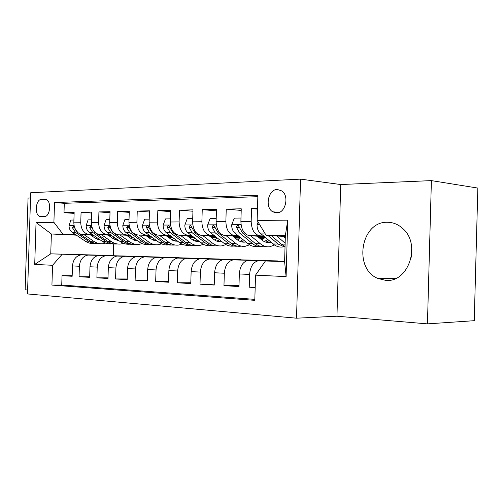 <?xml version="1.0" encoding="UTF-8"?>
<svg xmlns="http://www.w3.org/2000/svg" width="503" height="503" viewBox="0 0 503 503"><rect width="100%" height="100%" fill="white"/><g stroke="black" fill="none" stroke-linecap="round" stroke-linejoin="round"><path stroke-width="0.75" d="M387.379 222.276C360.783 221.251 353.062 268.772 377.992 278.505L385.751 280.366C408.254 282.988 421.426 244.665 402.978 228.727C398.401 224.451 393.201 222.301 387.379 222.276M411.309 257.165L411.737 247.677M277.291 189.455C268.187 189.298 264.553 207.267 272.72 211.807L276.606 212.926C285.364 213.385 289.577 196.139 281.913 190.964L277.291 189.455M427.443 323.875L474.247 320.688L477.85 188.078L431.398 180.615L340.72 184.538L300.555 179.125L296.531 318.192L336.96 316.217L427.443 323.875L431.398 180.615M300.555 179.125L30.708 192.756L27.502 293.941L296.531 318.192M30.538 197.968L28.055 198.081L25.15 289.816L27.627 290.024M257.498 208.449L251.55 208.582L257.479 209.11M263.698 236.033L260.001 235.825C254.455 234.675 251.513 229.846 251.173 221.326L240.887 221.414L241.258 208.802L226.231 209.135L241.207 210.43M238.372 235.85L234.738 235.649C229.167 234.53 226.205 229.827 225.866 221.54L216.114 221.622L216.485 209.349L202.237 209.657L216.435 210.845M214.347 235.674L210.776 235.479C205.193 234.392 202.225 229.808 201.879 221.735L192.63 221.817L192.989 209.858L179.47 210.153L192.951 211.247M191.542 235.505L188.028 235.322C182.438 234.26 179.47 229.796 179.112 221.93L170.328 221.999L170.68 210.348L157.829 210.631L170.643 211.631M169.857 235.347L166.399 235.171C160.809 234.134 157.841 229.777 157.483 222.112L149.127 222.181L149.473 210.814L137.244 211.078L149.441 212.008M149.209 235.203L145.807 235.027C140.23 234.014 137.262 229.764 136.904 222.282L128.944 222.345L129.284 211.254L117.633 211.511L129.252 212.373M129.529 235.058L126.184 234.895C120.619 233.901 117.658 229.752 117.293 222.445L109.711 222.508L110.044 211.675L98.928 211.92L110.012 212.719M110.748 234.92L107.46 234.763C101.914 233.794 98.959 229.739 98.594 222.603L91.357 222.659L91.684 212.077L81.071 212.31L80.744 222.754C81.109 229.726 84.051 233.688 89.572 234.637L92.81 234.794M91.653 213.058L81.071 212.31M142.292 256.549L81.065 254.858C75.991 255.901 73.13 259.586 72.482 265.924L72.162 276.279L62.032 275.657L72.174 275.713M142.299 256.486L87.987 255.084C82.907 256.14 80.04 259.862 79.392 266.257L79.065 276.707L89.679 276.757M79.065 276.707L89.66 277.36L89.987 266.766C90.641 260.284 93.514 256.511 98.613 255.442L160.319 257.077L99.569 255.405M179.137 257.762L116.979 256.052C111.867 257.146 108.975 261.013 108.321 267.646L107.982 278.492L96.89 277.807L108.007 277.845M198.804 258.41L136.225 256.687C131.094 257.819 128.196 261.774 127.529 268.571L127.19 279.674L115.558 278.958L127.209 278.983M219.383 259.095L156.408 257.36C151.265 258.517 148.354 262.579 147.687 269.539L147.341 280.919L135.131 280.165L147.36 280.177M240.937 259.806L177.597 258.064C172.447 259.259 169.536 263.421 168.863 270.557L168.511 282.227L155.679 281.435L168.536 281.429M263.541 260.554L199.88 258.806C194.73 260.032 191.813 264.308 191.134 271.633L190.775 283.604L177.282 282.768L190.8 282.743M238.988 285.566L223.961 285.647L224.332 273.23C225.011 265.628 227.922 261.189 233.059 259.906L277.637 260.919L223.332 259.586C218.189 260.85 215.278 265.238 214.592 272.758L214.228 285.05L200.012 284.17L214.253 284.12M223.961 285.647L238.963 286.578L239.334 273.953C240.019 266.225 242.924 261.711 248.048 260.409L284.61 261.271M240.887 221.414C241.226 229.84 244.175 234.618 249.733 235.75L264.339 236.573M284.792 237.724L285.295 237.749M284.189 237.196L285.314 237.259M216.114 221.622C216.46 229.821 219.427 234.473 225.004 235.58L238.982 236.347M258.737 237.422L264.609 237.749M258.158 236.944L264.949 237.315M192.63 221.817C192.982 229.802 195.95 234.335 201.54 235.417L214.932 236.133M234.04 237.152L240.39 237.491M259.561 238.108L264.081 238.353L259.812 238.315M233.486 236.706L239.843 237.045M170.328 221.999C170.687 229.789 173.654 234.209 179.244 235.259L192.096 235.932M210.594 236.9L216.277 237.196M240.151 238.126L235.19 238.082M210.065 236.485L215.756 236.781M234.826 237.787L240.208 238.07M149.127 222.181C149.485 229.777 152.459 234.084 158.043 235.115L170.379 235.744M188.304 236.661L193.378 236.919M217.177 237.906L211.813 237.856M187.795 236.278L192.882 236.536M211.342 237.491L217.019 237.781M128.944 222.345C129.309 229.758 132.27 233.97 137.847 234.97L149.712 235.567M167.09 236.441L171.611 236.668M189.48 237.561L194.378 237.693M166.606 236.077L171.133 236.309M189.675 237.246L194.089 237.466M109.711 222.508C110.075 229.745 113.03 233.857 118.589 234.838L130.007 235.404M146.876 236.234L150.887 236.429M169.31 237.341L172.699 237.479M146.411 235.894L150.428 236.096M169.505 237.039L172.296 237.177M91.357 222.659C91.722 229.733 94.671 233.75 100.21 234.712L111.207 235.247M127.592 236.039L131.132 236.209M150.057 237.127L151.963 237.221M127.152 235.725L130.698 235.894M150.24 236.85L151.541 236.913M40.856 216.617L44.402 216.554C50.212 216.931 51.727 200.86 46.006 199.427L41.397 199.414C35.581 199.232 34.267 215.265 39.989 216.497L40.856 216.617M284.61 261.466L265.414 260.975L284.604 261.617L285.364 235.498L266.162 235.373L257.146 220.44L257.888 195.277L54.525 202.546L53.903 222.32L62.869 234.065L75.657 234.668M257.146 220.44L287.747 220.157L286.106 276.619L255.537 275.135L254.801 300.341L51.928 285.075L52.551 265.282L34.72 264.415L36.046 222.483L53.903 222.32M284.61 261.346L249.01 260.359M263.541 260.453L200.842 258.762M240.943 259.718L178.559 258.02M219.39 259.007L157.37 257.316M198.804 258.335L137.187 256.649M179.137 257.693L117.941 256.014M108.755 235.555L111.867 235.706M257.844 196.679L64.296 203.313L64 212.681L74.148 212.461L73.828 222.81C74.193 229.72 77.129 233.65 82.643 234.587L93.25 235.096M109.176 235.857L112.288 236.001M131.641 236.926L132.17 236.951M62.032 275.657L61.737 285.038L254.826 299.367M259.271 260.699L258.316 260.749C253.204 262.069 250.299 266.634 249.614 274.443L249.237 287.207L255.172 287.578M200.012 284.17L200.37 272.073C201.049 264.672 203.966 260.353 209.11 259.114L210.072 259.064M177.282 282.768L177.634 270.985C178.314 263.767 181.225 259.561 186.374 258.36L187.336 258.309M155.679 281.435L156.031 269.941C156.703 262.912 159.608 258.806 164.758 257.637L165.72 257.593M135.131 280.165L135.477 268.954C136.143 262.094 139.042 258.096 144.179 256.951L145.141 256.914M115.558 278.958L115.891 268.011C116.551 261.315 119.444 257.41 124.568 256.304L125.53 256.266M96.89 277.807L97.217 267.112C97.871 260.573 100.757 256.763 105.863 255.681L106.818 255.643M98.594 222.603L98.928 211.92M117.293 222.445L117.633 211.511M136.904 222.282L137.244 211.078M157.483 222.112L157.829 210.631M179.112 221.93L179.47 210.153M201.879 221.735L202.237 209.657M225.866 221.54L226.231 209.135M251.173 221.326L251.55 208.582M266.162 235.373L285.333 236.485M91.162 235.404L93.885 235.53M62.869 234.065L51.375 233.989L50.746 253.839L62.24 254.222L52.551 265.282M94.583 236.014L91.867 235.888M76.387 235.159L51.375 233.989L36.046 222.483M113.703 243.999L113.351 255.537L50.746 253.839L34.72 264.415M113.351 255.537L62.24 254.222M113.917 237.146L113.86 239.032M74.123 213.379L64 212.681M64.296 203.313L54.525 202.546M61.737 285.038L51.928 285.075M249.237 287.207L255.184 287.163M151.139 236.617L150.416 236.58M171.888 236.875L169.681 236.768M193.693 237.158L189.851 236.963M216.617 237.466L210.983 237.177M240.465 237.781L234.423 237.466M264.201 238.051L259.164 237.781M283.214 236.36L285.264 238.126M255.537 275.135L265.414 260.975M287.747 220.157L285.364 235.498M286.106 276.619L284.604 261.617M340.72 184.538L336.96 316.217M73.916 220.031L70.885 220.069L69.03 225.665C69.081 228.576 70.118 230.789 72.155 232.292L85.126 241.082C88.075 243.043 91.188 243.861 94.47 243.553M97.286 239.296L98.519 238.73M84.032 234.656L93.621 241.214C96.626 243.226 99.801 244.049 103.14 243.691L105.743 243.125M112.754 238.359L113.791 237.058M90.527 234.964L95.017 238.051L100.569 240.145M110.144 236.536L110.729 235.926M77.827 232.612L73.413 226.092L72.445 227.765L75.349 232.304L88.333 241.132C91.093 242.974 94.017 243.817 97.098 243.653M99.751 243.647C96.457 243.968 93.332 243.138 90.37 241.163L79.38 233.675M99.776 239.598L98.884 239.843M99.908 240.057L100.342 239.988M91.445 219.824L88.082 219.861L86.151 225.583C86.202 228.563 87.245 230.82 89.289 232.361L102.31 241.346C105.29 243.358 108.441 244.194 111.76 243.854M114.697 239.447L116.149 238.718M101.568 234.775L111.194 241.484C114.206 243.534 117.394 244.376 120.745 244.012L123.537 243.37M130.661 238.233L131.805 236.693M108.088 235.09L112.59 238.246L118.576 240.421M117.274 243.955C113.948 244.301 110.786 243.465 107.793 241.427L94.759 232.386L90.747 226.023L89.71 227.733L92.634 232.373L105.661 241.396C108.447 243.289 111.396 244.15 114.508 243.974M117.539 239.692L116.369 240.05M117.432 240.289L118.186 240.151M109.799 219.604L106.083 219.648L104.064 225.501C104.108 228.551 105.158 230.858 107.208 232.436L120.28 241.622C123.292 243.697 126.479 244.546 129.831 244.175M132.893 239.591L134.571 238.674M119.909 234.901L129.573 241.761C132.597 243.861 135.785 244.722 139.149 244.345L142.148 243.615M149.385 238.064L150.523 236.41M126.454 235.228L130.975 238.453L137.388 240.698M135.59 244.282C132.226 244.659 129.038 243.798 126.014 241.71L112.936 232.455L108.887 225.954L107.78 227.696L110.71 232.449L123.782 241.673C126.593 243.622 129.567 244.496 132.698 244.301M136.099 239.768L134.641 240.264M135.753 240.528L136.841 240.302M129.038 219.371L124.933 219.421L122.82 225.413C122.87 228.532 123.92 230.896 125.976 232.512L139.079 241.912C142.104 244.03 145.298 244.904 148.668 244.521M151.931 239.73L153.836 238.592M139.124 235.039L148.813 242.056C151.837 244.207 155.037 245.087 158.401 244.697L161.626 243.867M168.964 237.844L169.8 236.573M145.688 235.366L150.215 238.674L157.074 240.968M154.679 244.628C151.309 245.018 148.115 244.137 145.084 242L131.975 232.531L127.894 225.878L126.706 227.664L129.642 232.524L142.751 241.962C145.581 243.968 148.574 244.86 151.736 244.647M155.515 239.824L153.761 240.478M154.924 240.774L156.351 240.434M149.221 219.132L144.694 219.182L142.487 225.325C142.531 228.519 143.581 230.94 145.644 232.587L158.772 242.207C161.803 244.383 165.003 245.275 168.373 244.879M171.875 239.862L174.007 238.466M159.275 235.178L168.97 242.364C172.007 244.565 175.207 245.464 178.578 245.068L182.042 244.112M189.474 237.554L189.977 236.75M165.845 235.511L172.372 240.12L175 241.031L177.697 241.233M174.667 244.992C171.297 245.389 168.096 244.496 165.066 242.308L151.937 232.612L147.825 225.809C146.895 225.709 146.467 226.312 146.549 227.626L149.492 232.606L162.62 242.27C165.468 244.326 168.486 245.244 171.668 245.005M175.849 239.843L173.786 240.704M175.013 241.031L176.786 240.553M170.423 218.874L165.437 218.937L163.123 225.225C163.167 228.5 164.223 230.984 166.286 232.675L179.42 242.528C182.451 244.754 185.657 245.659 189.027 245.257M192.781 239.981L195.139 238.271M180.426 235.322L190.128 242.691C193.158 244.942 196.359 245.86 199.729 245.451L203.457 244.351M187.003 235.668L191.542 239.139C193.988 240.975 196.579 241.754 199.314 241.484M195.629 245.376C192.259 245.785 189.059 244.867 186.028 242.628L172.894 232.7L168.756 225.728C167.769 225.608 167.31 226.224 167.38 227.589L170.322 232.688L183.457 242.591C186.33 244.709 189.367 245.64 192.567 245.382M197.157 239.83L194.787 240.931M196.069 241.302L198.213 240.641M192.724 218.61L187.235 218.673L184.815 225.124C184.853 228.481 185.909 231.028 187.971 232.763L201.099 242.861C204.13 245.137 207.33 246.068 210.694 245.653M214.731 240.076L217.309 238.007M202.652 235.473L212.348 243.031C215.378 245.338 218.572 246.281 221.936 245.854L225.954 244.584M209.229 235.825L213.762 239.39C216.303 241.333 218.981 242.125 221.81 241.754L222.012 241.723M217.629 245.778C214.265 246.2 211.071 245.263 208.041 242.962L194.919 232.788L190.763 225.652C189.713 225.495 189.216 226.13 189.273 227.545L192.215 232.776L205.343 242.924C208.229 245.112 211.285 246.068 214.511 245.778M219.528 239.761L216.837 241.157M218.176 241.578L220.704 240.692M216.215 218.327L210.172 218.396L207.632 225.017C207.67 228.463 208.72 231.078 210.782 232.851L223.885 243.207C226.91 245.546 230.104 246.495 233.461 246.068M237.793 240.151L240.585 237.649M226.048 235.637L235.725 243.389C238.743 245.753 241.924 246.721 245.282 246.281L249.607 244.804M232.606 235.995L237.133 239.648C239.667 241.647 242.339 242.459 245.156 242.075L245.866 241.949M240.755 246.2C237.397 246.633 234.209 245.671 231.191 243.32L218.095 232.883L213.932 225.577C212.813 225.382 212.272 226.023 212.31 227.501L215.246 232.87L228.349 243.276C231.254 245.539 234.329 246.508 237.567 246.193M243.024 239.635L240.006 241.39M241.421 241.868L244.339 240.704M240.987 218.032L234.341 218.107L231.669 224.91C231.707 228.444 232.751 231.129 234.807 232.952L247.866 243.571C250.878 245.967 254.059 246.948 257.404 246.501M262.069 240.189L265.056 237.177M250.701 235.806L260.34 243.766C263.339 246.193 266.515 247.18 269.853 246.734L274.519 244.992M257.234 236.171L261.749 239.931C264.264 241.981 266.923 242.804 269.734 242.415L270.972 242.144M265.081 246.646C261.742 247.092 258.567 246.105 255.562 243.691L242.515 232.983L238.365 225.495C237.158 225.25 236.567 225.904 236.592 227.457L239.516 232.971L252.569 243.647C255.486 245.986 258.573 246.979 261.83 246.627M267.741 239.428L264.396 241.616M265.88 242.169L269.206 240.654M258.127 222.068L257.027 224.791C257.064 228.425 258.102 231.179 260.145 233.052L273.142 243.961C276.134 246.42 279.297 247.419 282.623 246.967M276.719 235.982L285.138 243.175M267.967 235.479L278.096 244.037L285.025 247.124M285.044 246.413L281.252 244.087L271.337 235.674M263.107 230.311L264.176 232.09M260.001 235.825L249.733 235.75M234.738 235.649L225.004 235.58M210.776 235.479L201.54 235.417M188.028 235.322L179.244 235.259M166.399 235.171L158.043 235.115M145.807 235.027L137.847 234.97M126.184 234.895L118.589 234.838M107.46 234.763L100.21 234.712M234.021 259.862L224.288 259.535M89.572 234.637L82.643 234.587M88.943 255.052L82.014 254.82M79.392 266.257L72.482 265.924M249.614 274.443L239.334 273.953M224.332 273.23L214.592 272.758M200.37 272.073L191.134 271.633M177.634 270.985L168.863 270.557M156.031 269.941L147.687 269.539M135.477 268.954L127.529 268.571M115.891 268.011L108.321 267.646M97.217 267.112L89.987 266.766M80.744 222.754L73.828 222.81M46.854 199.854L41.397 199.414M45.647 199.326L44.943 199.27M74.004 225.501L69.074 225.526M88.333 241.132L85.126 241.082M93.621 241.214L90.37 241.163M75.349 232.304L72.155 232.292M74.501 227.878L72.445 227.765M91.533 225.419L86.202 225.445M105.661 241.396L102.31 241.346M111.194 241.484L107.793 241.427M92.634 232.373L89.289 232.361M91.86 227.853L89.71 227.733M109.887 225.325L104.115 225.357M123.782 241.673L120.28 241.622M129.573 241.761L126.014 241.71M110.71 232.449L107.208 232.436M113.395 232.461L112.936 232.455M110.031 227.828L107.78 227.696M129.12 225.237L122.877 225.262M142.751 241.962L139.079 241.912M148.813 242.056L145.084 242M129.642 232.524L125.976 232.512M132.635 232.537L131.975 232.531M129.064 227.796L126.706 227.664M149.303 225.137L142.544 225.168M162.62 242.27L158.772 242.207M168.97 242.364L165.066 242.308M149.492 232.606L145.644 232.587M152.824 232.619L151.937 232.612M149.026 227.771L146.549 227.626M170.504 225.036L163.179 225.067M183.457 242.591L179.42 242.528M190.128 242.691L186.028 242.628M170.322 232.688L166.286 232.675M174.025 232.707L172.894 232.7M169.983 227.746L167.38 227.589M192.806 224.929L184.871 224.967M205.343 242.924L201.099 242.861M212.348 243.031L208.041 242.962M192.215 232.776L187.971 232.763M196.321 232.795L194.919 232.788M192.008 227.714L189.273 227.545M216.29 224.816L207.695 224.854M228.349 243.276L223.885 243.207M235.725 243.389L231.191 243.32M215.246 232.87L210.782 232.851M219.792 232.889L218.095 232.883M215.196 227.683L212.31 227.501M241.05 224.69L231.732 224.74M252.569 243.647L247.866 243.571M260.34 243.766L255.562 243.691M239.516 232.971L234.807 232.952M244.54 232.99L242.515 232.983M239.635 227.658L236.592 227.457M259.661 224.602L257.096 224.615M278.096 244.037L273.142 243.961M285.113 244.144L281.252 244.087M264.773 233.071L260.145 233.052M395.402 278.568L377.992 278.505M279.215 212.385L272.72 211.807M87.987 255.084L81.065 254.858M105.863 255.681L98.613 255.442M124.568 256.304L116.979 256.052M144.179 256.951L136.225 256.687M164.758 257.637L156.408 257.36M186.374 258.36L177.597 258.064M209.11 259.114L199.88 258.806M233.059 259.906L223.332 259.586M258.316 260.749L248.048 260.409M41.63 216.604L39.989 216.497M100.066 240.082L100.487 240.088M117.658 240.321L118.45 240.333M136.055 240.579L137.244 240.591M155.308 240.843L156.936 240.862M175.478 241.119L177.584 241.144M196.635 241.409L199.263 241.446M218.849 241.717L221.81 241.754M242.207 242.037L245.156 242.075M266.791 242.377L269.734 242.415"/></g></svg>
